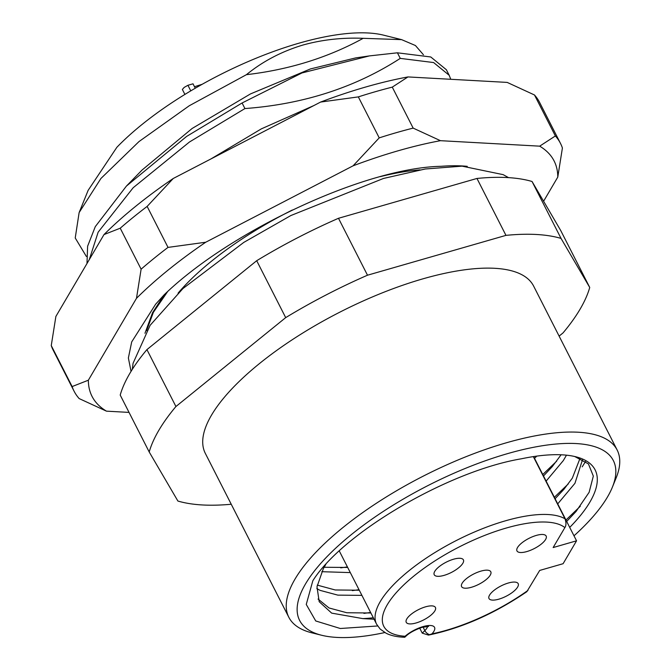 <?xml version="1.0" encoding="UTF-8"?>
<svg xmlns="http://www.w3.org/2000/svg" width="671" height="671" viewBox="0 0 671 671"><rect width="100%" height="100%" fill="white"/><g stroke="black" fill="none" stroke-linecap="round" stroke-linejoin="round"><path stroke-width="1.01" d="M573.99 535.81A176.045 61.875 153 0 0 612.413 487.104A176.045 61.875 153 0 0 507.511 453.646A176.045 61.875 153 0 0 331.315 552.342A176.045 61.875 153 0 0 321.635 635.261A176.045 61.875 153 0 0 384.819 632.552M321.635 635.261L311.889 632.837A184.24 64.752 -27 0 1 288.84 617.303A184.24 64.752 -27 0 1 506.412 442.776A184.24 64.752 -27 0 1 617.152 450.015A184.24 64.752 -27 0 1 616.188 477.794L612.413 487.104M380.256 176.649A177.412 62.353 -27 0 1 420.038 169.872M325.804 564.412L323.288 568.765L316.989 586.789L319.195 601.719L331.675 613.126L362.843 618.612A150.119 52.757 153 0 0 373.319 617.765M370.887 612.984L346.84 612.749L329.05 607.976L318.054 599.052M359.287 590.212L335.24 589.977L317.24 585.112M316.804 588.584L320.067 590.363L337.865 595.135L361.912 595.37M347.679 567.448L324.118 567.272M321.795 571.692L350.312 572.598M580.038 458.318L572.321 478.163L563.866 489.394L555.102 498.729M557.727 503.887L574.946 483.313L582.571 459.534M561.107 454.779L552.267 466.622L543.502 475.965M546.127 481.115L563.346 460.549L566.475 455.173M534.527 458.352L536.75 456.121M288.84 617.303L205.318 453.37A184.24 64.752 -27 0 1 422.881 278.851A184.24 64.752 -27 0 1 533.63 286.089L617.152 450.015M574.737 456.515L588.433 463.904L593.323 476.1L589.138 492.288L576.07 511.453L566.676 521.451M377.63 625.968L340.306 628.501L315.731 620.96L306.253 604.437L312.829 580.767C342.462 533.37 447.901 471.159 521.325 458.805A155.58 54.678 -27 0 1 575.643 456.733A155.58 54.678 -27 0 1 569.713 527.406M79.388 211.952L88.136 190.354L116.871 147.293A177.412 62.353 -27 0 1 299.098 43.154A177.412 62.353 -27 0 1 383.552 35.152L401.61 39.639L363.179 38.314C342.176 37.467 322.114 39.706 302.998 45.016C281.61 51.449 262.755 61.338 246.433 74.674L189.272 105.75L138.981 141.581L100.927 178.478L79.128 212.581L75.227 237.979L86.358 256.448M423.435 54.754L415.433 45.527L401.61 39.639M400.26 58.385L397.417 52.808L369.436 55.903L301.975 72.946L242.088 102.982L244.923 108.559C303.418 104.231 355.194 87.507 400.26 58.385L433.617 62.554L449.201 75.295L450.761 79.295M449.201 75.295L446.358 69.717L430.774 56.976L397.417 52.808M242.088 102.982L186.622 136.423L126.442 186.06L95.29 226.63L87.616 246.215L86.987 263.527M89.293 259.602L98.134 232.208L133.185 187.721L189.465 142L244.923 108.559M167.574 291.667L153.365 312.342L146.546 330.711M178.067 293.16A177.412 62.353 -27 0 1 292.33 210.015M369.436 55.903L355.722 57.899L310.455 68.928L250.493 93.915L192.124 128.48L142.042 170.057L126.442 186.06M313.961 105.515L261.363 128.857L210.904 158.96M246.433 74.674C289.126 69.709 328.044 57.589 363.179 38.314M301.027 112.225L267.922 129.386M231.243 504.248A245.653 86.333 -27 0 1 177.899 501.044L149.205 451.986A245.653 86.333 -27 0 1 175.928 406.525L285.695 317.626A245.653 86.333 -27 0 1 367.498 275.211L505.959 235.37A245.653 86.333 -27 0 1 561.04 238.415L589.734 287.473A245.653 86.333 -27 0 1 563.019 332.933L559.111 336.096M149.205 451.986L120.21 395.068A245.653 86.333 -27 0 1 146.924 349.608L256.699 260.709A245.653 86.333 -27 0 1 338.494 218.285L476.964 178.452A245.653 86.333 -27 0 1 532.044 181.489L560.738 230.556L589.734 287.473M532.044 181.489L561.04 238.415M505.959 235.37L476.964 178.452M338.494 218.285L367.498 275.211M285.695 317.626L256.699 260.709M146.924 349.608L175.928 406.525M362.843 618.612L374.066 619.232M580.298 506.261L565.963 520.042M370.618 612.464L363.934 613.386M585.582 461.413L582.21 466.84M568.278 483.934L554.363 497.278M359.019 589.7L352.334 590.614M556.67 461.17L542.764 474.506M347.419 566.928L340.734 567.851M533.336 456.615L565.032 518.817C566.299 522.684 566.24 525.611 564.873 527.591A103.72 36.452 153 0 0 506.269 528.035A103.72 36.452 153 0 0 398.331 590.388A103.72 36.452 153 0 0 405.083 636.259L404.99 636.964A5.46 3.363 45.9 0 0 405.502 636.594L404.99 636.964M339.274 550.941L376.599 624.206L380.155 629.046L386.119 633.248C391.017 635.689 397.224 637.022 404.73 637.265L404.873 637.207M536.314 535.416A16.381 5.754 153 0 0 516.972 550.925A16.381 5.754 153 0 0 526.819 551.57A16.381 5.754 153 0 0 546.152 536.054A16.381 5.754 153 0 0 536.314 535.416M453.562 559.22A16.381 5.754 153 0 0 434.221 574.728A16.381 5.754 153 0 0 444.068 575.374A16.381 5.754 153 0 0 463.409 559.866A16.381 5.754 153 0 0 453.562 559.22M425.59 606.819A16.381 5.754 153 0 0 406.249 622.336A16.381 5.754 153 0 0 416.087 622.973A16.381 5.754 153 0 0 435.429 607.465A16.381 5.754 153 0 0 425.59 606.819M508.333 583.015A16.381 5.754 153 0 0 489 598.524A16.381 5.754 153 0 0 498.838 599.169A16.381 5.754 153 0 0 518.18 583.653A16.381 5.754 153 0 0 508.333 583.015M471.453 587.268A16.381 5.754 -27 0 1 461.606 586.63A16.381 5.754 -27 0 1 480.948 571.113A16.381 5.754 -27 0 1 490.795 571.759A16.381 5.754 -27 0 1 471.453 587.268M526.836 591.688C494.527 613.688 461.749 628.157 428.492 635.093L422.244 633.13L419.702 628.131M564.873 527.591L553.139 547.553L576.548 540.818L563.095 563.707L539.694 570.434L526.844 591.688M576.548 540.818L533.621 456.574M428.492 635.093L431.965 633.852A103.72 36.452 153 0 0 527.96 590.396M190.774 90.862L187.93 85.284L184.173 87.415L182.361 89.444L184.894 94.418M202.164 84.286L194.498 86.735M187.93 85.284L193.013 83.816L195.261 88.228M131.055 371.357L128.371 357.97L131.701 341.908L155.63 304.215L164.059 294.905C229.826 231.16 364.781 167.75 441.241 166.299A204.705 71.948 -27 0 1 467.251 166.341M543.594 201.241L557.777 177.11A259.3 91.13 153 0 0 539.677 146.161L440.453 140.684A259.3 91.13 153 0 0 398.238 150.757A259.3 91.13 153 0 0 353.097 165.812L205.737 242.231A259.3 91.13 153 0 0 136.49 298.31L88.362 380.205A259.3 91.13 153 0 0 106.463 411.155L129.042 412.405M379.216 137.874A272.946 95.928 -27 0 1 396.393 132.64A272.946 95.928 -27 0 1 413.16 128.111L392.275 87.129A272.946 95.928 153 0 0 375.517 91.659A272.946 95.928 153 0 0 358.331 96.892L379.216 137.874L353.097 165.812M534.485 94.98L555.37 135.961A272.946 95.928 -27 0 1 560.461 143.359L539.585 102.378A272.946 95.928 153 0 0 534.485 94.98L507.192 82.407L407.968 76.93A259.3 91.13 -27 0 0 320.612 102.059L173.261 178.478A259.3 91.13 -27 0 0 104.005 234.565L55.878 316.452L51.256 345.582L72.132 386.563A272.946 95.928 -27 0 0 74.078 391.185L53.194 350.203A272.946 95.928 153 0 1 51.256 345.582M560.461 143.359A272.946 95.928 -27 0 1 562.407 147.989L557.777 177.11M106.463 411.155L79.17 398.582A272.946 95.928 -27 0 1 74.078 391.185M141.111 269.188L120.235 228.207A272.946 95.928 153 0 1 147.142 206.416L168.018 247.398A272.946 95.928 -27 0 0 141.111 269.188L136.49 298.31M104.005 234.565L120.235 228.207M147.142 206.416L173.261 178.478M320.612 102.059L358.331 96.892M392.275 87.129L407.968 76.93M555.37 135.961L539.677 146.161M88.362 380.205L72.132 386.563M205.737 242.231L168.018 247.398M440.453 140.684L413.16 128.111M144.97 333.269L152.56 312.686L164.152 294.821M405.083 636.259A19.107 6.718 -27 0 1 423.065 626.597A19.107 6.718 -27 0 1 431.965 633.852M376.599 624.206A109.18 38.373 -27 0 1 505.531 520.788A109.18 38.373 -27 0 1 565.032 518.817M422.244 633.13L424.852 630.606A13.646 4.798 153 0 0 427.544 626.387M423.049 627.075L424.852 630.606A5.46 3.363 -134.1 0 0 429.893 634.732M428.568 626.488L422.252 627.293C414.577 629.952 408.991 633.055 405.502 636.594M132.321 369.335L133.059 363.305L150.136 325.292L182.948 288.547L243.783 242.407L290.895 215.525L383.476 178.452L425.246 169L462.084 166.156L503.149 174.645L508.551 177.639"/></g></svg>
